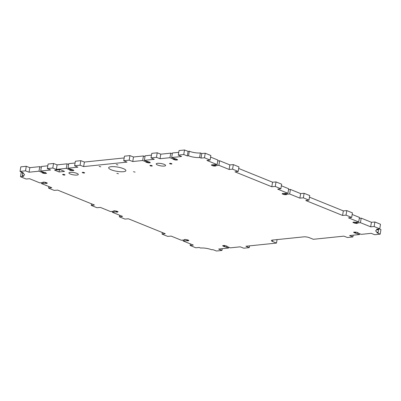 <?xml version="1.0" encoding="UTF-8"?>
<svg xmlns="http://www.w3.org/2000/svg" width="401" height="401" viewBox="0 0 401 401"><rect width="100%" height="100%" fill="white"/><g stroke="black" fill="none" stroke-linecap="round" stroke-linejoin="round"><path stroke-width="0.6" d="M60.035 169.583L54.581 170.144L59.072 171.964L64.531 171.402L60.035 169.583M189.307 151.237A7.935 1.965 9.6 0 0 200.38 152.951L199.608 157.498A7.935 1.965 9.6 0 1 188.535 155.783L189.307 151.237L188.079 151.362L184.515 149.989L179.057 150.55L178.29 155.102L183.743 154.535L187.307 155.914L188.535 155.783M178.756 152.325L172.415 152.976L171.648 157.523L181.578 156.5L178.29 155.102M171.648 157.523L177.357 159.508L176.701 159.573L177.548 159.914L175.854 160.089L173.122 159.317L173.773 159.247L169.954 157.698L160.024 158.721L156.46 157.347L151.007 157.909L154.295 159.312L144.365 160.335L150.074 162.315L149.423 162.385L150.265 162.726L148.57 162.901L145.839 162.124L146.495 162.059L142.676 160.51L132.741 161.533L129.182 160.159L123.724 160.721L127.012 162.124L83.634 166.59L80.07 165.217L74.616 165.778L77.904 167.182L67.975 168.204L73.684 170.184L73.032 170.255L73.874 170.595L70.681 170.495L69.448 169.994L70.105 169.929L66.28 168.38L56.351 169.402L52.787 168.029L47.333 168.59L50.621 169.994L40.691 171.016L44.511 172.565L45.168 172.495L46.591 173.407L43.403 173.307L42.165 172.806L42.822 172.741L39.002 171.192L29.067 172.214L25.509 170.841L20.05 171.402L23.338 172.806L22.11 172.931A7.935 1.965 9.6 0 1 24.481 174.816A7.935 1.965 9.6 0 1 22.276 175.768L23.679 176.34L20.491 176.736L26.105 179.016L29.574 178.726L39.799 182.871L43.508 182.49L42.837 182.214L44.035 182.094L47.268 182.986L46.451 183.072L47.128 183.342L45.925 183.468L45.253 183.197L41.539 183.578L51.764 187.718L48.576 188.119L54.195 190.395L57.664 190.109L94.456 205.021L91.268 205.422L96.887 207.698L100.355 207.412L110.576 211.558L114.285 211.172L113.613 210.901L114.811 210.776L118.049 211.673L117.227 211.758L117.904 212.029L116.701 212.154L116.029 211.878L112.32 212.259L122.541 216.405L119.353 216.806L124.972 219.081L128.44 218.796L165.232 233.708L162.044 234.109L167.663 236.384L171.132 236.099L181.352 240.239L185.067 239.858L184.39 239.582L185.593 239.462L188.826 240.354L188.009 240.44L188.681 240.715L183.097 240.946L193.317 245.091L190.129 245.487L195.748 247.768L199.217 247.482L200.62 248.049A7.935 1.965 9.6 0 1 211.693 249.763L212.921 249.638L216.485 251.011L221.943 250.45L218.65 249.046L228.585 248.024L222.871 246.044L223.527 245.973L222.685 245.633L224.375 245.457L227.111 246.234L226.455 246.299L230.274 247.848L240.204 246.826L243.768 248.199L249.227 247.638L245.933 246.234L276.49 243.086L272.56 241.492A3.97 0.982 9.6 0 1 271.377 240.55A3.97 0.982 9.6 0 1 272.479 240.074L303.853 236.841A3.97 0.982 9.6 0 1 309.392 237.698L313.321 239.292L343.878 236.144L347.441 237.522L352.9 236.961L349.607 235.557L359.537 234.535L353.827 232.55L354.484 232.485L353.642 232.144L356.83 232.244L358.068 232.74L357.411 232.811L361.231 234.359L371.161 233.337L374.724 234.71L380.183 234.149L376.89 232.745L378.118 232.62A7.935 1.965 9.6 0 1 375.752 230.735A7.935 1.965 9.6 0 1 377.958 229.778L378.088 229.016M359.306 218.324L361.201 218.129L360.434 222.675L370.654 226.821L374.123 226.535L379.742 228.811L376.554 229.212L377.958 229.778M360.434 222.675L356.72 223.061L357.396 223.332L356.193 223.457L352.96 222.56L353.777 222.48L353.106 222.204L354.304 222.079L354.98 222.355L358.689 221.974L348.469 217.828L351.657 217.427L346.038 215.152L342.569 215.437L305.778 200.525L308.965 200.129L303.346 197.848L299.878 198.134L289.652 193.994L285.943 194.375L286.62 194.65L283.923 194.585L282.184 193.878L283.001 193.793L282.329 193.518L287.913 193.287L277.687 189.142L280.875 188.746L275.261 186.465L271.793 186.756L234.996 171.844L238.184 171.443L232.57 169.167L229.101 169.453L218.876 165.307L215.167 165.688L215.838 165.964L214.64 166.089L213.147 165.899L211.407 165.192L212.224 165.107L211.548 164.836L217.136 164.6L206.911 160.46L210.099 160.059L204.48 157.783L201.011 158.069L199.608 157.498M116.841 173.322L118.44 173.753L116.841 173.322M135.092 172.124L133.493 171.693L135.092 172.124M116.345 164.525L117.944 164.951L116.345 164.525M100.766 166.811L99.167 166.38L100.766 166.811M157.543 163.332A4.762 1.178 -170.4 0 0 156.22 163.904A4.762 1.178 -170.4 0 0 159.057 165.503A4.762 1.178 -170.4 0 0 164.285 166.064A4.762 1.178 -170.4 0 0 165.608 165.493A4.762 1.178 -170.4 0 0 162.771 163.899A4.762 1.178 -170.4 0 0 157.543 163.332M150.25 165.367A1.188 0.296 -170.4 0 0 149.919 165.513A1.188 0.296 -170.4 0 0 150.626 165.909A1.188 0.296 -170.4 0 0 151.934 166.054A1.188 0.296 -170.4 0 0 152.265 165.909A1.188 0.296 -170.4 0 0 151.553 165.508A1.188 0.296 -170.4 0 0 150.25 165.367M171.578 164.029A1.188 0.296 -170.4 0 0 171.909 163.884A1.188 0.296 -170.4 0 0 170.781 163.397A1.188 0.296 -170.4 0 0 169.563 163.488A1.188 0.296 -170.4 0 0 170.27 163.889A1.188 0.296 -170.4 0 0 171.578 164.029M123.438 171.698A8.727 2.16 -170.4 0 0 125.869 170.651A8.727 2.16 -170.4 0 0 117.618 167.067A8.727 2.16 -170.4 0 0 108.656 167.738A8.727 2.16 -170.4 0 0 113.854 170.666A8.727 2.16 -170.4 0 0 123.438 171.698M62.942 174.365A1.188 0.296 -170.4 0 0 62.611 174.505A1.188 0.296 -170.4 0 0 63.323 174.906A1.188 0.296 -170.4 0 0 64.631 175.047A1.188 0.296 -170.4 0 0 64.962 174.901A1.188 0.296 -170.4 0 0 64.25 174.505A1.188 0.296 -170.4 0 0 62.942 174.365M84.275 173.021A1.188 0.296 -170.4 0 0 84.606 172.881A1.188 0.296 -170.4 0 0 83.478 172.39A1.188 0.296 -170.4 0 0 82.255 172.48A1.188 0.296 -170.4 0 0 82.967 172.881A1.188 0.296 -170.4 0 0 84.275 173.021M76.977 175.057A4.762 1.178 -170.4 0 0 78.305 174.485A4.762 1.178 -170.4 0 0 73.804 172.53A4.762 1.178 -170.4 0 0 68.912 172.896A4.762 1.178 -170.4 0 0 71.754 174.495A4.762 1.178 -170.4 0 0 76.977 175.057M200.38 152.951L201.783 153.518L205.252 153.232L210.871 155.513L210.099 160.059M210.6 157.092L217.903 160.054L217.136 164.6M217.753 160.956L219.648 160.761L229.868 164.901L229.101 169.453M238.184 171.443L238.956 166.891L233.337 164.616L229.868 164.901M238.685 168.475L272.56 182.204L276.028 181.919L281.647 184.194L280.875 188.746M281.377 185.778L288.68 188.741L287.913 193.287M288.53 189.638L290.424 189.442L300.645 193.588L299.878 198.134M308.965 200.129L309.732 195.578L304.113 193.302L300.645 193.588M309.467 197.162L343.336 210.891L346.805 210.605L352.424 212.881L351.657 217.427M352.158 214.465L359.461 217.422L358.689 221.974M361.201 218.129L371.426 222.274L370.654 226.821M379.742 228.811L380.509 224.264L374.895 221.984L371.426 222.274M379.246 228.871L380.95 229.598L380.183 234.149M21.754 172.129L21.258 172.189L20.491 176.736M20.05 171.402L20.817 166.851L26.276 166.29L29.839 167.663L39.769 166.641L39.002 171.192M41.323 167.272L39.769 166.641M40.691 171.016L41.463 166.465L47.804 165.814M68.606 164.46L67.052 163.829L57.122 164.856L53.559 163.478L48.1 164.039L47.333 168.59M67.975 168.204L68.741 163.658L75.082 163.001M124.195 157.944L84.405 162.044L80.842 160.671L75.383 161.232L74.616 165.778M123.724 160.721L124.49 156.169L129.949 155.608L133.513 156.986L143.443 155.959L142.676 160.51M144.997 156.59L143.443 155.959M144.365 160.335L145.132 155.788L151.478 155.132M151.007 157.909L151.773 153.362L157.232 152.801L160.796 154.174L170.726 153.152L169.954 157.698M172.28 153.784L170.726 153.152M219.648 160.761L218.876 165.307M290.424 189.442L289.652 193.994M359.677 233.728L359.537 234.535M343.336 210.891L342.569 215.437M272.56 182.204L271.793 186.756M160.796 154.174L160.024 158.721M188.079 151.362L187.307 155.914M133.513 156.986L132.741 161.533M228.72 247.216L228.585 248.024M276.49 243.086L277.081 239.603M183.247 240.044L183.097 240.946M112.47 211.362L112.32 212.259M41.694 182.676L41.539 183.578M29.839 167.663L29.067 172.214M67.052 163.829L66.28 168.38M57.122 164.856L56.351 169.402M22.215 172.325L22.11 172.931M84.405 162.044L83.634 166.59M378.118 232.62L378.739 228.936M201.783 153.518L201.011 158.069M22.712 173.192L22.276 175.768M80.842 160.671L80.07 165.217M53.559 163.478L52.787 168.029M26.276 166.29L25.509 170.841M48.842 186.535L48.576 188.119M91.533 203.838L91.268 205.422M119.623 215.222L119.353 216.806M162.315 232.525L162.044 234.109M190.4 243.908L190.129 245.487M222.244 248.675L221.943 250.45M249.522 245.868L249.227 247.638M224.901 245.673L224.766 246.475M224.289 245.467L224.109 246.545M223.603 245.537L223.527 245.973M226.51 245.988L226.455 246.299M185.122 239.507L185.067 239.858M188.074 240.049L188.009 240.44M187.643 239.878L187.483 240.836M186.956 239.663L186.806 240.565M114.345 210.826L114.285 211.172M117.292 211.367L117.227 211.758M116.866 211.192L116.701 212.154M116.18 210.976L116.029 211.878M43.569 182.139L43.508 182.49M46.516 182.681L46.451 183.072M46.085 182.51L45.925 183.468M45.403 182.295L45.253 183.197M45.799 172.756L45.749 173.067M45.082 172.505L44.897 173.583M44.19 172.435L44.055 173.237M43.589 172.189L43.403 173.307M42.957 171.934L42.822 172.741M73.082 169.944L73.032 170.255M72.36 169.693L72.18 170.771M71.473 169.623L71.338 170.43M70.872 169.382L70.681 170.495M70.24 169.122L70.105 169.929M129.949 155.608L129.182 160.159M157.232 152.801L156.46 157.347M184.515 149.989L183.743 154.535M205.252 153.232L204.48 157.783M233.337 164.616L232.57 169.167M276.028 181.919L275.261 186.465M304.113 193.302L303.346 197.848M346.805 210.605L346.038 215.152M374.895 221.984L374.123 226.535M353.196 235.186L352.9 236.961M355.857 232.179L355.717 232.986M355.246 231.978L355.065 233.051M354.559 232.049L354.484 232.485M357.461 232.5L357.411 232.811M356.875 222.159L356.72 223.061M356.404 222.209L356.193 223.457M355.672 222.284L355.522 223.182M354.865 222.309L354.705 223.267M353.837 222.129L353.777 222.48M286.093 193.472L285.943 194.375M285.627 193.523L285.417 194.771M284.895 193.598L284.745 194.5M284.088 193.623L283.923 194.585M283.061 193.442L283.001 193.793M215.317 164.791L215.167 165.688M214.851 164.836L214.64 166.089M214.119 164.911L213.964 165.814M213.307 164.936L213.147 165.899M212.284 164.761L212.224 165.107M176.756 159.262L176.701 159.573M176.034 159.017L175.854 160.089M175.147 158.941L175.011 159.748M174.545 158.701L174.355 159.814M173.914 158.445L173.773 159.247M149.473 162.074L149.423 162.385M148.756 161.824L148.57 162.901M147.864 161.753L147.728 162.56M147.262 161.508L147.077 162.626M146.631 161.252L146.495 162.059M59.468 169.643L59.072 171.964M272.805 240.044L272.56 241.492"/></g></svg>
